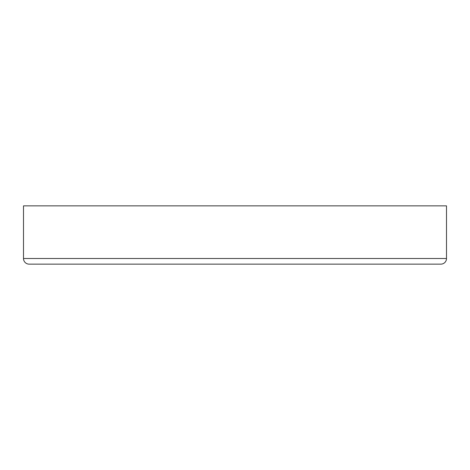 <?xml version="1.0" encoding="UTF-8"?>
<svg xmlns="http://www.w3.org/2000/svg" width="470" height="470" viewBox="0 0 470 470"><rect width="100%" height="100%" fill="white"/><g stroke="black" fill="none" stroke-linecap="round" stroke-linejoin="round"><path stroke-width="0.7" d="M440.86 264.14L29.14 264.14A5.64 5.64 0 0 1 23.5 258.5L23.5 205.86L446.5 205.86L23.5 205.86L23.5 258.5L446.5 258.5L23.5 258.5A5.64 5.64 0 0 0 29.14 264.14L440.86 264.14A5.64 5.64 0 0 0 446.5 258.5L446.5 205.86L446.5 258.5A5.64 5.64 0 0 1 440.86 264.14"/></g></svg>
